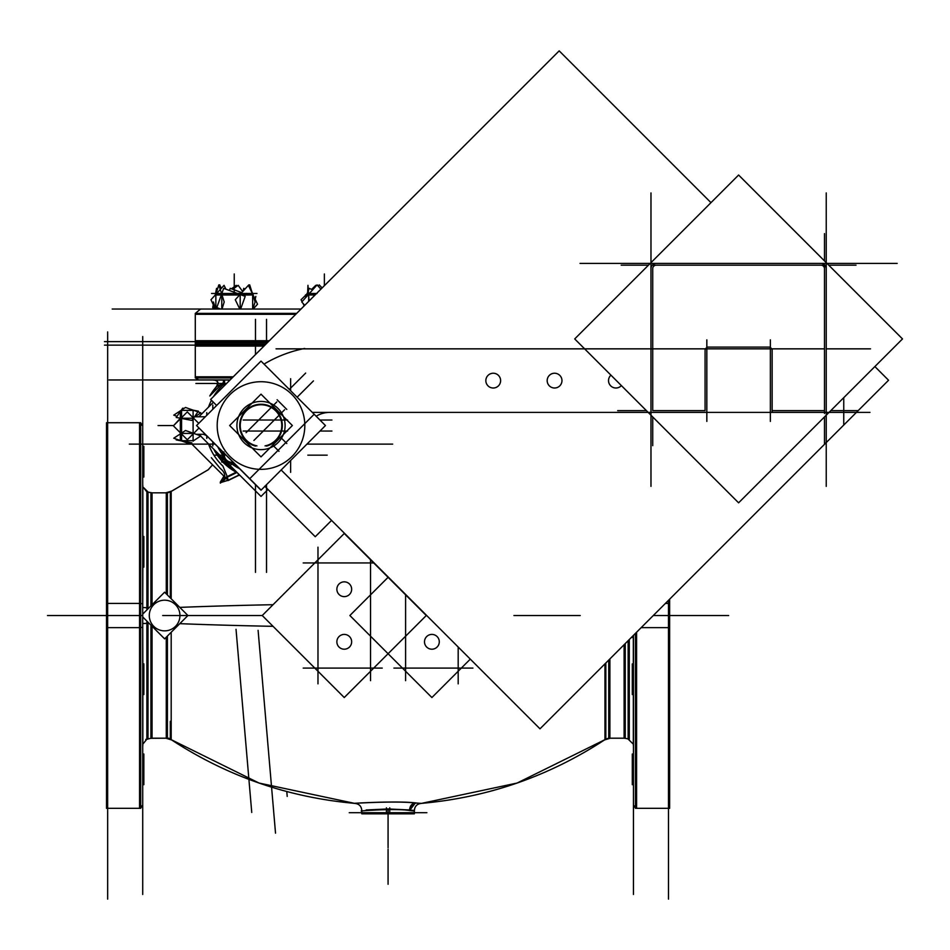 <?xml version="1.0" encoding="UTF-8"?>
<svg xmlns="http://www.w3.org/2000/svg" width="950" height="950" viewBox="0 0 950 950"><rect width="100%" height="100%" fill="white"/><g stroke="black" fill="none" stroke-linecap="round" stroke-linejoin="round"><path stroke-width="1.43" d="M633.448 680.378L632.296 680.378L632.296 663.896L633.448 663.896L633.448 694.569L632.296 694.569L632.296 678.098L633.448 678.098L633.448 679.238M415.352 803.011C393.704 800.268 335.813 804.579 360.798 803.011C335.813 804.579 393.704 800.268 415.352 803.011L420.791 803.427C416.848 804.092 414.711 806.431 414.366 810.409L388.075 808.949L366.154 809.97L388.075 808.949L409.996 809.97L415.352 803.011L409.996 809.97M220.246 482.267C204.487 465.548 204.487 465.548 220.246 482.267L223.915 476.128L220.246 482.267M228.499 480.118L238.426 475.285L228.499 480.118L221.73 482.184L228.499 480.118L227.074 477.327L236.882 472.53M179.906 614.377A15.331 15.331 0 0 0 164.623 600.186A15.331 15.331 0 0 0 149.328 614.377A15.331 15.331 0 0 0 164.623 630.859A15.331 15.331 0 0 0 179.906 614.377M142.714 551.808L143.854 551.808L142.714 551.808L142.714 536.465L143.854 536.465L143.854 552.947L142.714 552.947L142.714 551.808L142.714 567.138L143.854 567.138L143.854 550.656L142.714 550.656M142.714 679.238L143.854 679.238L142.714 679.238L142.714 663.896L143.854 663.896L143.854 680.378L142.714 680.378L142.714 679.238L142.714 694.569L143.854 694.569L143.854 678.098L142.714 678.098M217.17 385.831L221.208 384.548L217.17 385.831A3.503 3.503 0 0 0 217.657 385.142A3.503 3.503 0 0 1 217.17 385.831A3.503 3.503 0 0 0 218.001 384.204A3.503 3.503 0 0 1 217.17 385.831L217.17 385.831M217.158 381.104A3.503 3.503 0 0 0 215.353 380.048A3.503 3.503 0 0 1 215.401 380.059A3.503 3.503 0 0 0 215.353 380.048A3.503 3.503 0 0 1 217.158 381.104M223.44 383.468L226.587 383.468L224.58 383.468L224.58 380.154L224.58 383.468L226.587 383.468L195.89 383.468M193.099 410.364L181.569 410.364L193.099 410.364M180.334 414.295L181.509 410.364L180.334 414.295L181.509 418.238L180.334 425.826L181.509 433.414L180.334 437.059L181.509 440.705L180.334 437.059M193.099 440.705L181.569 440.705L193.099 440.705M195.284 341.632L195.284 314.296L295.759 314.296M308.073 293.491L308.679 294.928L317.074 293.479M306.541 296.661L306.541 294.999L306.541 296.661M246.418 293.479L252.652 294.928L246.418 293.479L240.184 294.928L230.981 293.479L221.777 294.928L218.821 293.479M252.652 294.999L252.652 309.035L252.652 294.999M215.852 309.035L215.852 294.999L215.852 309.035M109.036 379.964L230.09 379.964M104.476 345.147L264.919 345.147L104.476 345.147M232.109 377.957L195.284 377.957L195.284 343.995L266.059 343.995M668.491 899.127L668.491 600.317M665.404 603.416L669.643 603.416L669.643 808.307L635.455 808.307L635.455 633.365M641.191 627.629L669.643 627.629L669.643 599.177M633.448 894.484L633.448 635.372M633.448 768.206L632.296 768.206L632.296 784.676L632.296 770.486L633.448 770.486M632.296 770.486L632.296 754.015L633.448 754.015M669.643 680.378L669.643 663.896M669.643 694.569L669.643 678.098M633.318 743.185L633.318 694.569M633.318 663.896L633.318 635.502M633.318 745.453L633.448 744.325L628.14 739.064L628.14 640.68M624.102 644.706L624.102 738.197L625.242 738.328L624.126 738.197L624.126 644.694L624.126 720.682M625.242 643.578L625.242 738.328L628.14 738.934M624.684 646L624.684 644.136M604.96 663.86L604.96 739.812L609.888 738.328L609.888 658.932M273.042 604.711A393.692 24.724 180 0 0 179.799 607.383M273.042 626.323A393.692 24.724 180 0 1 179.799 623.663M458.185 683.869L458.185 647.009M393.918 668.099L472.946 668.099M405.603 680.675L405.603 594.439M388.277 577.113L349.873 615.517L431.894 697.538L470.298 659.134M424.591 642.948A7.398 7.398 0 0 1 431.894 634.41A7.398 7.398 0 0 1 439.197 642.948M439.197 640.668A7.398 7.398 0 0 1 431.894 649.206A7.398 7.398 0 0 1 424.591 640.668M370.548 680.675L370.548 559.384M303.204 668.099L382.244 668.099M317.977 683.869L317.977 547.164M303.204 562.946L374.11 562.946M262.236 615.517L162.688 615.517L262.236 615.517L344.256 533.496L426.289 615.517L344.256 697.538L262.236 615.517L179.954 615.517M336.953 590.366A7.398 7.398 0 0 1 344.256 581.839A7.398 7.398 0 0 1 351.571 590.366M351.571 588.086A7.398 7.398 0 0 1 344.256 596.624A7.398 7.398 0 0 1 336.953 588.086M336.953 642.948A7.398 7.398 0 0 1 344.256 634.41A7.398 7.398 0 0 1 351.571 642.948M351.571 640.668A7.398 7.398 0 0 1 344.256 649.206A7.398 7.398 0 0 1 336.953 640.668M179.906 616.657A15.331 15.331 0 0 0 164.623 600.186A15.331 15.331 0 0 0 149.328 616.657M142.714 614.104L164.611 592.194L187.934 615.517L164.623 638.839L142.714 616.93M166.274 637.189L166.274 738.328L171.19 739.812L171.19 632.273M171.19 598.773L171.19 491.221L166.274 492.718L166.274 593.857M152.024 604.794L152.024 492.836L150.931 492.718L150.907 605.898M166.274 492.836L152.047 492.836L152.047 604.77M149.031 623.259L142.833 623.533M149.031 607.786L145.754 607.739M142.833 567.138L142.714 607.43M142.833 607.501L148.01 607.763L148.01 608.807L148.01 491.969L142.714 486.721L146.87 491.863L146.87 609.936M142.714 623.604L142.833 663.896M142.833 694.569L142.833 743.185M148.01 623.271L148.01 739.064L146.87 739.183L150.931 738.316L148.01 738.934M142.714 894.484L142.714 615.517L72.604 615.517L140.695 615.517M142.714 336.549L142.714 615.517M142.5 603.678L138.439 603.428M142.714 627.428L138.439 627.617M140.695 422.726L140.695 627.629L106.519 627.629L106.519 422.726L140.695 422.726M140.695 603.416L106.519 603.416L106.519 808.307L140.695 808.307L140.695 603.416M107.659 899.127L107.659 331.918M142.714 446.358L143.854 446.358L143.854 462.84L142.714 462.84M143.854 462.84L143.854 477.031L143.854 460.548L142.714 460.548M142.714 754.015L143.854 754.015L143.854 770.486L142.714 770.486M143.854 770.486L143.854 784.676L143.854 768.206L142.714 768.206M106.519 663.896L106.519 680.378M106.519 678.098L106.519 694.569M106.519 536.465L106.519 552.947M106.519 550.656L106.519 567.138M251.75 812.452L236.027 629.316M275.524 833.162L258.103 630.337M240.314 475.736L238.652 474.952M237.334 472.756A52.832 52.832 0 0 1 223.024 462.246M221.849 460.988A52.832 52.832 0 0 1 213.786 449.207M217.954 384.988A59.149 59.149 0 0 0 209.772 395.972L223.44 382.316M190.499 442.712L227.786 479.999M236.586 472.008L226.29 477.054L228.083 480.569L238.783 475.344M227.264 476.556L223.499 480.213M229.354 479.928L221.588 482.303M210.294 395.461A58.971 58.971 0 0 1 217.075 386.211M220.341 483.122C203.692 465.631 203.692 465.631 220.341 483.122C225.494 478.954 226.124 474.656 222.217 470.226C207.361 453.791 207.361 453.791 222.217 470.226L220.412 468.552M212.61 464.811L208.145 469.775L171.19 491.376M216.279 386.531A3.503 3.503 0 0 0 213.453 380.154M209.772 395.972L216.766 386.282A59.149 59.149 0 0 0 209.772 395.972L216.624 386.306C218.274 382.363 217.598 380.249 214.569 379.964L225.471 380.024L213.928 380.059C217.882 380.689 218.821 382.767 216.731 386.294L225.257 383.836M225.459 384.596L223.44 384.596L223.44 380.036M229.912 380.154L223.44 379.964M238.319 473.741L238.426 475.392A3.479 3.479 0 0 0 239.649 475.071M142.833 487.849L142.833 536.465M167.402 636.049L167.402 738.197L150.931 738.316L150.931 625.159L150.907 738.328L152.047 738.197L152.047 626.264M631.394 637.426L633.424 637.426M366.617 810.54C345.088 812.333 393.371 807.595 410.447 810.635C410.649 806.17 412.644 803.629 416.421 803.011C394.772 800.09 333.628 804.65 360.893 802.928M389.726 807.809L389.726 813.829L361.784 813.829L361.784 811.039C361.653 806.455 359.314 803.902 354.754 803.403L259.053 783.049L171.19 739.658M386.424 807.809L386.424 813.829L414.366 813.829L414.39 811.039L409.533 810.54C409.747 806.099 411.647 803.557 415.269 802.928L421.396 803.403L517.097 783.049L604.96 739.658M414.366 810.409L414.366 812.689L426.894 812.689L388.075 812.689L388.075 808.949M170.311 721.299L170.311 739.076C226.575 776.114 288.266 797.561 355.359 803.427C359.302 804.092 361.451 806.431 361.784 810.409L361.784 812.689L349.256 812.689L388.075 812.689M213.406 402.242L198.871 416.777L213.406 402.242M261.012 496.434L267.983 489.464L261.012 496.434L226.444 461.866M239.887 468.861A48.201 48.201 0 0 1 231.396 463.553M222.989 455.157A48.201 48.201 0 0 1 217.692 446.654M198.871 434.293L200.296 435.718M200.64 436.062L223.167 458.589M281.734 426.835A20.758 20.758 0 0 0 261.012 404.771A20.758 20.758 0 0 0 240.291 426.835M229.651 425.529L261.012 394.155L292.374 425.529L261.012 456.891L229.651 425.529M266.534 572.375L266.534 496.458M266.534 343.532L266.534 319.319M129.343 444.113L215.151 444.113M392.683 444.113L306.874 444.113M255.491 572.375L255.491 496.458M255.491 319.319L255.491 354.564M236.966 424.021A24.094 24.094 0 0 0 261.012 449.635A24.094 24.094 0 0 0 285.059 424.021M285.059 427.049A24.094 24.094 0 0 0 261.012 401.434A24.094 24.094 0 0 0 236.966 427.049A24.094 24.094 0 0 0 257.129 449.314M240.267 424.793A20.758 20.758 0 0 0 256.975 445.894M265.05 445.894A20.758 20.758 0 0 0 281.758 424.793M304.736 428.284A43.819 43.819 0 0 0 261.012 381.722A43.819 43.819 0 0 0 217.277 428.284M196.567 425.541L261.012 361.095L325.458 425.541L261.012 490.212L196.567 425.541M217.277 422.786A43.819 43.819 0 0 0 261.012 469.348A43.819 43.819 0 0 0 304.736 422.786M281.081 469.906L539.992 728.828L888.559 380.249L874.867 366.558M216.636 405.472L210.615 399.439L559.182 50.873L710.968 202.659M304.677 348.472A127.062 127.062 0 0 0 264.029 364.111M276.046 348.852L823.84 348.852M826.239 348.852L870.533 348.852M843.754 425.054L843.754 397.658M312.312 412.395L823.84 412.395M869.986 412.395L826.239 412.395M331.194 412.419A26.291 26.291 0 0 0 316.172 416.242M547.295 381.936A7.398 7.398 0 0 1 554.574 373.231A7.398 7.398 0 0 1 561.854 381.936M561.854 379.311A7.398 7.398 0 0 1 554.574 388.016A7.398 7.398 0 0 1 547.295 379.311M485.961 381.936A7.398 7.398 0 0 1 493.24 373.231A7.398 7.398 0 0 1 500.508 381.936M500.508 379.311A7.398 7.398 0 0 1 493.24 388.016A7.398 7.398 0 0 1 485.961 379.311M608.641 381.936A7.398 7.398 0 0 1 610.945 375.155M621.383 385.605A7.398 7.398 0 0 1 608.641 379.311M205.331 434.293L196.258 434.293L205.331 434.293L261.012 489.974M286.793 409.426L277.115 399.748M253.899 440.456L284.62 409.735M297.136 397.219L313.464 380.891M243.164 420.019L287.553 420.019M331.93 420.019L319.936 420.019M290.629 472.352L290.629 460.358M290.629 390.711L290.629 378.718M243.164 431.051L287.553 431.051M319.936 431.051L331.93 431.051M286.793 443.508L280.571 437.285M250.42 478.016L313.488 414.948M272.757 445.087L278.979 451.321M214.189 455.157L226.183 455.157M327.204 455.157L307.836 455.157M246.086 432.654L276.806 401.933M305.662 373.077L289.334 389.405M212.812 445.989L212.812 441.786L212.812 445.989M212.812 409.284L212.812 405.08L212.812 409.284M650.976 486.388L650.976 192.921M656.877 263.459A5.261 5.261 0 0 0 651.011 269.325M580.023 263.411L897.18 263.411M826.191 269.325A5.261 5.261 0 0 0 820.325 263.459M826.239 486.388L826.239 192.921M854.347 412.395L738.601 412.395M770.367 421.408L770.367 339.839M706.836 421.408L706.836 339.839M738.601 502.823L902.5 338.924L738.601 175.026L574.702 338.924L738.601 502.823M193.099 441.192L193.099 410.139M176.985 416.29L173.755 415.15L185.487 407.455L200.854 412.858L194.904 416.777M180.286 414.521L181.569 412.656L181.569 410.269M184.003 408.429L182.709 408.179L176.189 417.43L191.9 420.411L198.419 411.172L193.254 410.186M180.286 426.099L181.569 426.194L181.569 412.324L180.286 414.236M180.286 418.926L180.286 418.202M198.752 423.356L187.304 411.908L173.387 425.826L187.304 439.743L199.037 428.011M180.286 437.107L181.569 439.078L181.569 425.553L180.286 425.553M180.286 433.924L180.286 432.725M193.349 440.848L200.854 435.919L185.487 430.504L173.755 438.211L189.121 443.614L190.618 442.641M180.286 436.846L181.569 438.769L181.569 440.8M176.664 439.233L176.189 439.897L191.9 442.89M173.684 425.541L158.044 425.541L173.684 425.541L172.746 425.541L173.684 425.541L172.746 425.541L173.684 425.541L172.746 425.541L173.684 425.541L180.286 418.344M180.334 440.527L180.334 411.54M301.019 309.035L112.219 309.035M267.496 342.558L195.284 342.558L195.284 313.369L296.685 313.369M268.423 341.632L104.476 341.632L268.423 341.632M263.993 346.073L195.284 346.073L195.284 340.706L269.349 340.706M195.664 346.073L195.284 340.706L195.664 346.073M320.898 289.156L317.074 284.881L301.779 301.981L304.76 305.306M308.263 293.408L305.461 294.999L308.216 293.408L305.473 294.999L315.067 294.999M308.608 293.408L309.451 293.408M307.586 293.776L307.954 285.332L309.059 300.996M312.633 289.857L309.178 288.337L308.406 290.902M307.147 294.999L306.684 296.495M304.19 304.677L303.668 306.399M307.456 293.479L316.588 293.479M315.246 536.726L264.753 486.234L315.246 536.726L331.574 520.398M206.435 435.397L203.419 434.293M204.369 434.649L206.649 435.622M206.768 438.425L206.768 435.729L206.768 438.425M206.768 415.34L206.768 412.644L206.768 415.34M287.209 796.421L286.781 791.54M235.256 464.229L230.85 463.505M230.078 463.386L221.671 462.021L223.036 453.613M223.262 452.224L223.155 452.853M235.612 464.752L223.072 459.111M223.689 455.323L223.001 455.371A8.918 8.918 0 0 0 223.369 457.294M224.283 455.276A7.624 7.624 0 0 0 228.902 461.676M228.677 462.223L228.404 462.864A8.918 8.918 0 0 1 226.706 461.902M223.891 451.927L224.877 461.617M224.378 453.34A7.624 7.624 0 0 0 224.319 455.584M223.63 455.668L223.036 455.739A8.918 8.918 0 0 1 223.297 452.271M222.787 451.761L221.172 452.924M233.783 462.757L230.149 465.381M228.321 462.175L228.071 462.709A8.918 8.918 0 0 0 234.282 463.244M228.618 461.546A7.624 7.624 0 0 0 233.201 462.175M234.151 463.113L222.727 461.261L224.058 453.031M316.113 285.962L315.768 285.332L311.612 289.406M307.598 293.324L306.529 294.381M305.9 294.999L301.031 299.761L302.064 301.661M302.967 303.299L304.024 305.235M307.634 292.505L306.648 294.31M306.268 294.999L305.603 297.706M322.121 287.933L319.224 284.881L318.119 286.045M242.713 291.567L238.165 285.332L232.762 289.287M217.526 288.978L216.564 288.337L215.27 294.797M213.275 304.713L212.693 307.586L214.878 309.035M221.279 288.384L219.711 284.881L219.189 286.045M216.695 291.614L215.068 295.236M215.211 309.035L212.171 302.266M236.906 286.259L236.229 285.332L231.491 288.812M255.811 296.376L255.206 299.392M244.922 289.132L243.723 288.337L243.176 291.068M249.316 286.045L248.793 284.881L248.484 285.57M251.809 291.614L253.151 294.607M255.229 299.262L256.334 301.708M253.151 309.035L257.545 304.202L248.377 285.332L235.279 299.761L239.792 309.035M230.672 293.408L230.066 294.999L248.639 294.999L246.549 293.408M237.239 293.408L241.051 293.408M240.647 309.035L245.183 296.376L223.678 288.337L216.778 307.586L220.661 309.035M218.821 293.408L216.196 294.999L230.838 294.999L231.337 293.408M213.417 301.981L215.65 309.035M215.804 294.429L218.821 284.881L224.212 301.981L221.991 309.035M219.034 293.408L216.446 294.999L215.353 294.999L218.108 293.408M225.922 289.18L224.046 285.332L210.959 299.761L215.472 309.035M241.739 292.647L230.221 288.337L229.449 290.498M249.078 286.793L249.684 284.881L255.087 301.981L252.854 309.035M246.098 293.408L248.116 294.999L253.033 294.928M256.951 293.479L211.553 293.479M255.491 513.428L255.491 484.452M266.534 513.428L266.534 484.452M668.491 615.517L653.303 615.517M636.595 720.682L636.595 754.015M636.595 784.676L636.595 632.213L636.595 808.307L633.448 805.149L635.455 808.094M629.28 720.682L629.28 639.54L629.28 739.183L625.219 738.316L625.219 643.601M608.748 720.872L608.748 660.072L608.748 738.197L624.126 738.197M167.402 510.174L167.402 594.985L167.402 492.836L170.311 491.957L208.667 469.502M150.931 510.364L150.931 605.886L150.931 492.718L146.87 491.863M107.659 808.307L139.555 808.307L139.555 615.517L107.659 615.517M234.496 469.918A51.704 51.704 0 0 1 224.912 462.555A51.704 51.704 0 0 0 234.496 469.918M222.074 459.551A51.704 51.704 0 0 1 216.624 452.046A51.704 51.704 0 0 0 222.074 459.551M222.894 466.07A55.646 55.646 0 0 1 208.489 443.911A55.646 55.646 0 0 0 222.894 466.07L227.169 476.413M223.44 384.489A55.646 55.646 0 0 0 213.513 396.542A55.646 55.646 0 0 1 223.44 384.489M211.434 400.271A55.646 55.646 0 0 0 208.489 407.158A55.646 55.646 0 0 1 211.434 400.271M223.107 480.771L226.088 478.301M152.024 720.682L152.024 738.197M669.643 615.517L703.546 615.517L669.643 615.517M47.5 615.517L82.555 615.517L47.5 615.517M580.201 615.517L513.914 615.517L580.201 615.517M728.65 615.517L693.607 615.517L728.65 615.517M142.5 615.517L138.439 615.517L142.5 615.517M143.854 461.688L142.714 461.688L143.854 461.688M143.854 769.346L142.714 769.346L143.854 769.346M388.075 813.829L388.075 847.744L388.075 813.829M266.534 446.096A21.292 21.292 0 0 0 261.012 404.237A21.292 21.292 0 0 0 255.491 446.096M772.124 350.609L772.124 410.637L824.481 410.637L824.481 268.672A3.503 3.503 0 0 0 820.978 265.169L656.224 265.169A3.503 3.503 0 0 0 652.721 268.672L652.721 410.637L705.078 410.637L705.078 350.609A3.503 3.503 0 0 1 708.593 347.106L768.621 347.106A3.503 3.503 0 0 1 772.124 350.609L772.124 410.637L824.481 410.637L824.481 268.672A3.503 3.503 0 0 0 820.978 265.169L656.224 265.169A3.503 3.503 0 0 0 652.721 268.672L652.721 410.637L705.078 410.637L705.078 350.609A3.503 3.503 0 0 1 708.593 347.106L768.621 347.106A3.503 3.503 0 0 1 772.124 350.609M824.481 444.339L824.481 416.943M828.744 265.169L856.033 265.169M646.416 410.637L617.666 410.637M830.787 410.637L858.182 410.637M772.124 411.837L772.124 349.41M769.821 347.106L707.382 347.106M652.721 416.943L652.721 445.692M648.458 265.169L621.181 265.169M824.268 265.169L652.935 265.169M824.481 260.906L824.481 233.617M824.481 413.476L824.481 265.834M193.099 418.238L181.569 418.238M193.099 433.414L181.569 433.414M388.075 884.26L388.075 849.205L388.075 884.26M308.679 301.376L308.679 294.999M324.366 285.701L324.366 273.98L324.366 285.701M224.331 453.304A7.671 7.671 0 0 0 233.249 462.211M234.246 288.206L234.246 273.98L234.246 288.206M240.184 309.035L240.184 294.999M221.777 309.035L221.777 294.999M234.246 292.291L234.246 273.98L234.246 292.291M233.249 376.817L195.284 376.817L198.443 379.964L195.498 377.957M605.839 662.981L605.839 739.076C549.575 776.114 487.896 797.561 420.791 803.427M170.311 597.894L170.347 491.946M146.87 621.098L146.87 739.183L142.714 744.325L142.833 745.453M139.555 615.517L139.555 422.726L142.714 425.885L140.695 422.94M195.284 376.817L195.284 345.147M668.491 808.307L636.595 808.307M608.748 738.197L605.839 739.076M170.311 739.076L168.554 738.197M152.024 492.836L167.402 492.836M139.555 808.307L142.714 805.149L140.695 808.094M139.555 422.726L107.659 422.726M205.331 416.777L194.477 416.777L205.331 416.777M195.368 313.369L200.545 309.035L195.368 313.369M632.296 784.676L633.448 784.676M624.102 738.197L609.888 738.197M148.01 492.1L152.047 492.836M146.87 739.183L145.754 739.421M143.854 477.031L142.714 477.031M143.854 784.676L142.714 784.676M220.067 468.231L211.328 457.674M219.426 379.964L214.795 379.964M214.961 379.988L216.398 380.475M142.833 485.581L142.714 486.721M166.274 738.197L152.047 738.197M414.39 811.039C414.521 806.431 416.86 803.89 421.396 803.403M201.471 309.118L200.545 309.035"/></g></svg>

